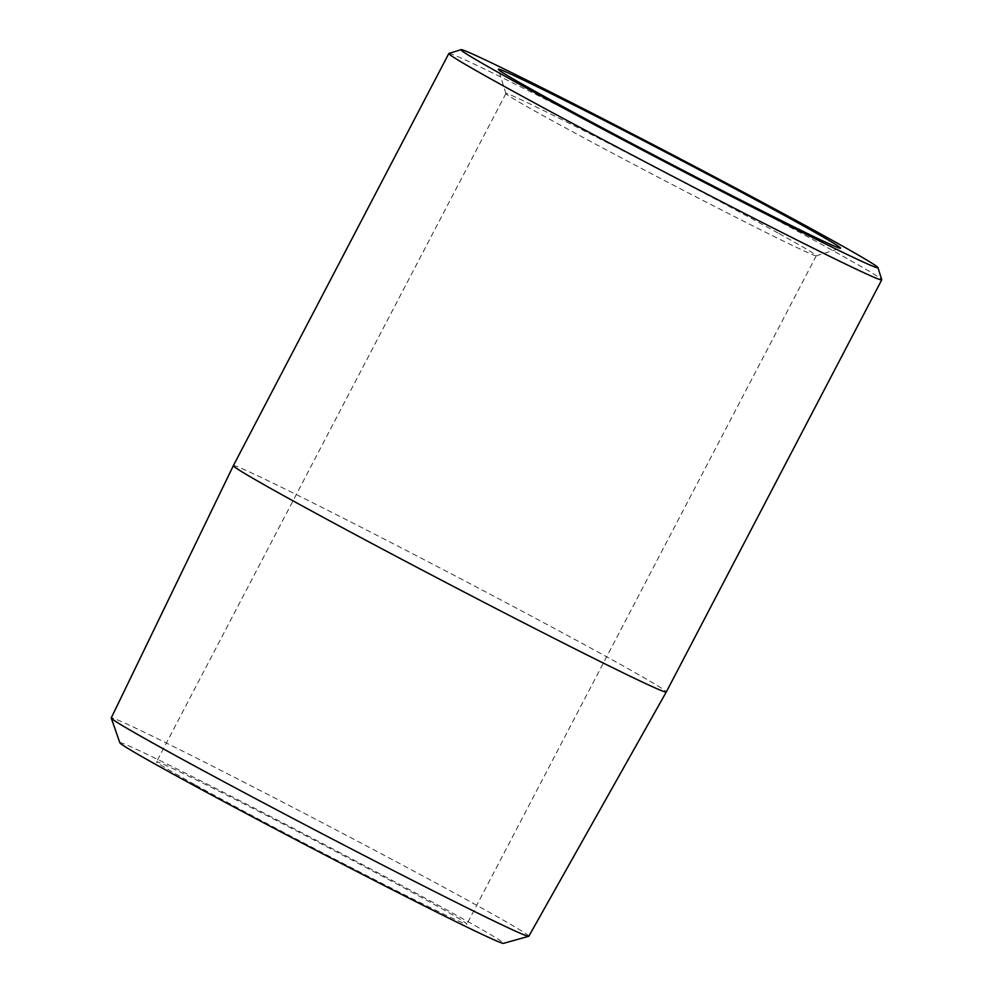 <?xml version="1.0" encoding="UTF-8"?>
<svg xmlns="http://www.w3.org/2000/svg" width="993" height="993" viewBox="0 0 993 993"><rect width="100%" height="100%" fill="white"/><g stroke="black" fill="none" stroke-linecap="round" stroke-linejoin="round"><path stroke-width="0.74" stroke-dasharray="4.96 3.72" d="M448.923 53.448A244.266 5.089 -152.4 0 1 592.548 123.256A244.266 5.089 -152.4 0 1 828.447 248.151A244.266 5.089 -152.4 0 1 881.747 279.728M778.102 233.045A175.116 3.649 27.6 0 0 607.455 142.731A175.116 3.649 27.6 0 0 505.946 93.503A175.116 3.649 27.6 0 0 505.946 93.59A175.116 3.649 27.6 0 0 544.152 116.218A175.116 3.649 27.6 0 0 713.272 205.762A175.116 3.649 27.6 0 0 816.246 255.809A175.116 3.649 27.6 0 0 816.308 255.76A175.116 3.649 27.6 0 0 778.102 233.045M119.855 742.789A216.499 4.518 -152.4 0 1 243.384 802.505A216.499 4.518 -152.4 0 1 456.346 915.198A216.499 4.518 -152.4 0 1 503.501 943.35M528.835 936.225A235.602 4.915 27.6 0 0 477.422 905.666A235.602 4.915 27.6 0 0 247.766 784.11A235.602 4.915 27.6 0 0 111.253 717.927M194.752 784.569A175.116 3.649 -152.4 0 1 156.534 761.854A175.116 3.649 -152.4 0 1 258.056 811.07A175.116 3.649 -152.4 0 1 428.703 901.396A175.116 3.649 -152.4 0 1 466.909 924.111A175.116 3.649 -152.4 0 1 365.387 874.883A175.116 3.649 -152.4 0 1 194.752 784.569M233.355 465.655A244.266 5.089 -152.4 0 1 374.957 534.321A244.266 5.089 -152.4 0 1 612.979 660.295A244.266 5.089 -152.4 0 1 666.291 691.984M505.946 93.59L498.337 69.361M505.946 93.503L156.534 761.854M816.308 255.76L466.909 924.111M816.246 255.809L840.475 248.225"/><path stroke-width="1.49" d="M512.289 80.247A235.279 4.903 27.6 0 0 743.596 202.634A235.279 4.903 27.6 0 0 877.949 267.613A235.279 4.903 27.6 0 0 826.61 237.203A235.279 4.903 27.6 0 0 599.387 116.901A235.279 4.903 27.6 0 0 461.037 49.65A235.279 4.903 27.6 0 0 512.289 80.247M877.949 267.613L881.747 279.728A244.266 5.089 -152.4 0 1 881.747 279.84A244.266 5.089 -152.4 0 1 740.145 211.186A244.266 5.089 -152.4 0 1 502.123 85.199A244.266 5.089 -152.4 0 1 448.824 53.51A244.266 5.089 -152.4 0 1 448.923 53.448L461.037 49.65M540.477 94.323A193.076 4.022 -152.4 0 1 498.337 69.361A193.076 4.022 -152.4 0 1 608.61 122.685A193.076 4.022 -152.4 0 1 798.422 223.127A193.076 4.022 -152.4 0 1 840.475 248.225A193.076 4.022 -152.4 0 1 726.938 193.039A193.076 4.022 -152.4 0 1 540.477 94.323M528.723 936.3L503.501 943.35A216.499 4.518 -152.4 0 1 376.074 881.399A216.499 4.518 -152.4 0 1 167.097 770.767A216.499 4.518 -152.4 0 1 119.855 742.789L111.253 718.051A235.602 4.915 27.6 0 0 162.666 748.486A235.602 4.915 27.6 0 0 390.063 868.887A235.602 4.915 27.6 0 0 528.723 936.3A235.602 4.915 27.6 0 0 528.835 936.225L666.278 691.997A244.266 5.089 -152.4 0 1 666.278 691.997A244.266 5.089 -152.4 0 1 524.614 623.294A244.266 5.089 -152.4 0 1 286.654 497.344A244.266 5.089 -152.4 0 1 233.355 465.667A244.266 5.089 -152.4 0 1 233.355 465.655L448.824 53.51M233.355 465.667L111.253 717.927A235.602 4.915 27.6 0 0 111.253 718.051M881.747 279.84L666.291 691.984"/></g></svg>
